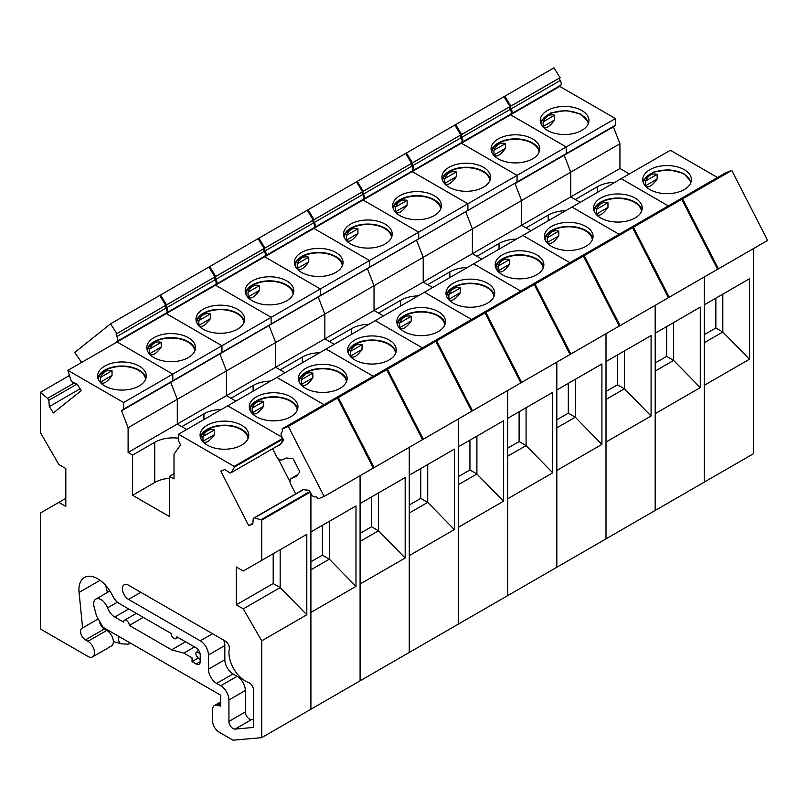 <?xml version="1.0" encoding="UTF-8"?>
<svg xmlns="http://www.w3.org/2000/svg" width="808" height="808" viewBox="0 0 808 808"><rect width="100%" height="100%" fill="white"/><g stroke="black" fill="none" stroke-linecap="round" stroke-linejoin="round"><path stroke-width="1.21" d="M681.77 199.303L717.595 269.296L767.6 240.42L731.775 170.438L681.77 199.303L675.488 201.758L725.493 172.892L731.775 170.438M558.075 87.375L560.58 85.375A4.06 2.343 -120 0 0 560.227 80.507A2.323 1.343 60 0 1 560.025 77.719L510.02 106.595A2.323 1.343 -120 0 0 510.222 109.373A4.06 2.343 -120 0 1 510.575 114.251L509.04 115.473A1.161 0.667 60 0 0 508.868 115.786M560.025 77.719L554.005 67.801L504.01 96.667L510.02 106.595M509.04 115.473L552.894 90.163A1.161 0.667 -120 0 0 552.722 90.476M560.287 77.517L510.282 106.383M704.364 334.613L715.848 327.987L722.817 332.007L722.817 294.152L749.45 278.77L704.364 304.798L704.364 276.932L704.364 482.073L261.721 737.633L233.037 740.199L219.099 732.149A9.272 5.353 -120 0 1 212.544 720.797L212.544 709.737A9.272 5.353 -120 0 1 214.463 705.495A9.272 5.353 -120 0 1 217.403 705.232L220.736 706.121L220.736 695.234L103.04 627.281L96.485 615.928L94.122 607.06A10.433 6.02 -120 0 1 95.839 599.122A10.433 6.02 -120 0 1 107.545 607.869A11.595 6.696 -120 0 0 114.766 617.019L128.704 608.969M715.848 298.172L715.848 327.987M717.504 177.497L670.347 150.278L621.17 178.669L668.327 205.899L621.17 178.669L571.983 207.07L619.14 234.29L571.983 207.07L522.806 235.461L569.953 262.691L522.806 235.461L473.619 263.863L520.776 291.082L473.619 263.863L424.432 292.254L471.589 319.483L424.432 292.254L375.255 320.645L422.412 347.874L375.255 320.645L326.068 349.046L373.225 376.265L326.068 349.046L276.892 377.437L324.038 404.667L276.892 377.437L227.704 405.838L282.154 437.269L227.704 405.838L178.518 434.229L234.209 466.388L234.532 467.004L231.351 472.579L230.098 473.074L224.897 469.549L220.816 471.145L248.743 525.695L252.823 524.099L253.278 518.362L254.53 517.867L261.721 520.13L261.721 560.358L243.279 571.004L236.31 566.984L236.31 604.839L273.195 583.548L280.164 587.567L280.164 549.713L306.808 534.33L261.721 560.358M614.848 182.315A26.078 15.059 0 0 0 597.395 186.719L575.266 199.495L570.751 196.889L570.751 172.144L564.196 155.247L566.246 153.611L566.246 146.965L123.604 402.525L123.604 409.171L121.553 410.807L128.108 427.705L128.108 452.45L132.613 455.055L132.613 495.284L169.508 516.585L169.508 476.356L174.013 478.952L174.013 454.207L180.568 444.885L178.518 440.875L178.518 434.229M615.433 118.564L559.742 86.416L510.555 114.817L566.246 146.965L615.433 118.564L615.433 125.21L517.059 182.002L517.059 175.356L461.378 143.208L517.059 175.356L517.059 182.002L467.882 210.403L467.882 203.757L412.191 171.599L467.882 203.757L467.882 210.403L418.696 238.794L418.696 232.148L363.014 200L418.696 232.148L418.696 238.794L369.519 267.196L369.519 260.55L313.827 228.391L369.519 260.55L369.519 267.196L320.332 295.587L320.332 288.941L264.64 256.793L320.332 288.941L320.332 295.587L271.155 323.978L271.155 317.332L215.463 285.184L271.155 317.332L271.155 323.978L221.968 352.379L221.968 345.733L166.276 313.585L221.968 345.733L221.968 352.379L172.781 380.77L172.781 374.124L117.099 341.976L172.781 374.124L172.781 380.77L123.604 409.171M749.45 278.77L749.45 359.227L704.364 385.254L704.364 482.073L753.551 453.682L753.551 248.531M704.364 342.663L722.817 332.007L749.45 359.227M643.713 175.659A24.341 14.059 180 0 1 670.539 165.711A24.341 14.059 180 0 1 691.416 179.618A24.341 14.059 180 0 1 690.436 183.578A24.341 14.059 180 0 1 663.61 193.526A24.341 14.059 180 0 1 642.724 179.618A24.341 14.059 180 0 1 643.713 175.659M629.361 173.942L619.938 168.498L521.574 225.291L521.574 200.546L515.019 183.638L517.059 182.002L121.553 410.807M619.938 168.498L619.938 143.753L472.387 228.937L465.832 212.039L472.387 228.937L423.21 257.338L416.645 240.431L423.21 257.338L374.023 285.729L367.468 268.832L374.023 285.729L324.836 314.12L318.281 297.223L324.836 314.12L275.659 342.521L269.104 325.624L275.659 342.521L226.472 370.912L219.917 354.015L226.472 370.912L177.295 399.314L170.73 382.406L177.295 399.314L128.108 427.705M619.938 143.753L613.383 126.846L515.019 183.638L521.574 200.546L521.574 225.291L472.387 253.682L472.387 228.937L472.387 253.682L423.21 282.083L423.21 257.338L423.21 282.083L374.023 310.474L374.023 285.729L374.023 310.474L324.836 338.875L324.836 314.12L324.836 338.875L275.659 367.266L275.659 342.521L275.659 367.266L226.472 395.657L226.472 370.912L226.472 395.657L177.295 424.059L177.295 399.314L177.295 424.059L128.108 452.45M613.383 126.846L615.433 125.21M541.249 116.503A24.341 14.059 180 0 1 568.075 106.545A24.341 14.059 180 0 1 588.951 120.463A24.341 14.059 180 0 1 587.971 124.422A24.341 14.059 180 0 1 561.146 134.37A24.341 14.059 180 0 1 540.259 120.463A24.341 14.059 180 0 1 541.249 116.503M691.163 181.659L683.629 173.387L668.782 169.67L653.177 172.144L643.713 179.73A24.341 14.059 0 0 0 642.986 181.648M588.699 122.503L581.164 114.231L566.317 110.504L550.713 112.989L541.249 120.574A24.341 14.059 0 0 0 540.522 122.493M690.688 183.022A23.644 13.655 0 0 0 669.862 170.124A23.644 13.655 0 0 0 644.38 179.841A23.644 13.655 0 0 0 643.451 183.022M588.224 123.866A23.644 13.655 0 0 0 567.398 110.969A23.644 13.655 0 0 0 541.915 120.685A23.644 13.655 0 0 0 540.986 123.866M657.136 174.326C651.955 173.084 648.107 175.306 645.612 180.982L645.612 185.719C648.178 188.314 652.016 186.093 657.136 179.063L657.136 174.326L645.612 180.982M554.672 115.17L554.672 119.907C549.551 126.937 545.713 129.149 543.148 126.553L543.148 121.826C545.642 116.14 549.49 113.928 554.672 115.17L543.148 121.826M657.136 179.063L645.612 185.719M554.672 119.907L543.148 126.553M655.187 363.004L666.661 356.379L673.63 360.408L673.63 322.544L700.273 307.161L655.187 333.189L655.187 305.323L655.187 510.474L655.187 413.646L700.273 387.618L700.273 307.161M666.661 326.563L666.661 356.379M565.671 210.716A26.078 15.059 0 0 0 548.218 215.11L526.079 227.896L521.574 225.291L530.997 230.734M655.187 371.054L673.63 360.408L700.273 387.618M594.526 204.06A24.341 14.059 180 0 1 621.352 194.102A24.341 14.059 180 0 1 642.229 208.01A24.341 14.059 180 0 1 641.249 211.969A24.341 14.059 180 0 1 614.423 221.927A24.341 14.059 180 0 1 593.547 208.01A24.341 14.059 180 0 1 594.526 204.06M580.184 202.333L570.751 196.889L570.751 172.144L564.196 155.247L566.246 153.611L566.246 146.965L510.555 114.817L67.912 370.367L123.604 402.525M492.062 144.905A24.341 14.059 180 0 1 518.888 134.946A24.341 14.059 180 0 1 539.764 148.854A24.341 14.059 180 0 1 538.785 152.813A24.341 14.059 180 0 1 511.959 162.772A24.341 14.059 180 0 1 491.082 148.854A24.341 14.059 180 0 1 492.062 144.905M641.976 210.05A24.341 14.059 0 0 0 619.595 198.061A24.341 14.059 0 0 0 594.526 208.121L593.799 210.05M539.512 150.894A24.341 14.059 0 0 0 517.13 138.905A24.341 14.059 0 0 0 492.062 148.965L491.335 150.894M641.512 211.413A23.644 13.655 0 0 0 620.685 198.526A23.644 13.655 0 0 0 595.193 208.232A23.644 13.655 0 0 0 594.264 211.413M539.047 152.257A23.644 13.655 0 0 0 518.221 139.37A23.644 13.655 0 0 0 492.729 149.076A23.644 13.655 0 0 0 491.799 152.257M607.959 202.727C602.768 201.475 598.93 203.697 596.425 209.373L596.425 214.11C598.991 216.706 602.829 214.484 607.959 207.454L607.959 202.727L596.425 209.373M505.495 143.561L505.495 148.298C500.364 155.328 496.526 157.55 493.961 154.954L493.961 150.217C496.466 144.541 500.304 142.319 505.495 143.561L493.961 150.217M607.959 207.454L596.425 214.11M505.495 148.298L493.961 154.954M632.583 227.694L668.418 297.687L718.413 268.822L682.588 198.829L632.583 227.694L626.301 230.159L676.306 201.283L682.588 198.829M509.858 115.009L511.403 113.777A4.06 2.343 -120 0 0 511.05 108.898A2.323 1.343 60 0 1 510.848 106.121L460.843 134.987A2.323 1.343 -120 0 0 461.045 137.774A4.06 2.343 -120 0 1 461.398 142.642L459.853 143.874A1.161 0.667 60 0 0 459.681 144.188M510.848 106.121L504.828 96.203L454.823 125.068L460.843 134.987M459.853 143.874L503.707 118.554A1.161 0.667 -120 0 0 503.536 118.867M511.111 105.909L461.105 134.774M606 391.405L617.484 384.78L624.443 388.799L624.443 350.935L651.086 335.562L606 361.59L606 333.724L606 538.865L606 442.047L651.086 416.009L651.086 335.562M617.484 354.964L617.484 384.78M516.484 239.107A26.078 15.059 0 0 0 499.031 243.511L476.902 256.288L472.387 253.682L481.821 259.126M606 399.445L624.443 388.799L651.086 416.009M545.35 232.452A24.341 14.059 180 0 1 572.165 222.493A24.341 14.059 180 0 1 593.052 236.411A24.341 14.059 180 0 1 592.062 240.37A24.341 14.059 180 0 1 565.246 250.318A24.341 14.059 180 0 1 544.36 236.411A24.341 14.059 180 0 1 545.35 232.452M442.885 173.296A24.341 14.059 180 0 1 469.701 163.337A24.341 14.059 180 0 1 490.587 177.255A24.341 14.059 180 0 1 489.598 181.214A24.341 14.059 180 0 1 462.782 191.163A24.341 14.059 180 0 1 441.895 177.255A24.341 14.059 180 0 1 442.885 173.296M592.799 238.441A24.341 14.059 0 0 0 570.408 226.452A24.341 14.059 0 0 0 545.35 236.522L544.622 238.441M490.335 179.285A24.341 14.059 0 0 0 467.943 167.296A24.341 14.059 0 0 0 442.885 177.366L442.158 179.285M592.325 239.814A23.644 13.655 0 0 0 571.498 226.917A23.644 13.655 0 0 0 546.016 236.633A23.644 13.655 0 0 0 545.087 239.814M489.86 180.659A23.644 13.655 0 0 0 469.034 167.761A23.644 13.655 0 0 0 443.552 177.477A23.644 13.655 0 0 0 442.622 180.659M558.772 231.118C553.591 229.876 549.743 232.088 547.248 237.774L547.248 242.501C549.804 245.097 553.652 242.885 558.772 235.855L558.772 231.118L547.248 237.774M456.308 171.963L456.308 176.689C451.187 183.729 447.339 185.941 444.784 183.345L444.784 178.618C447.279 172.932 451.127 170.72 456.308 171.963L444.784 178.618M558.772 235.855L547.248 242.501M456.308 176.689L444.784 183.345M583.406 256.096L619.231 326.089L669.236 297.213L633.401 227.22L583.406 256.096L577.124 258.55L627.129 229.684L633.401 227.22M460.671 143.4L462.216 142.168A4.06 2.343 -120 0 0 461.863 137.299A2.323 1.343 60 0 1 461.661 134.512L411.656 163.388A2.323 1.343 -120 0 0 411.858 166.165A4.06 2.343 -120 0 1 412.211 171.033L410.676 172.266A1.161 0.667 60 0 0 410.494 172.579M461.661 134.512L455.641 124.594L405.646 153.459L411.656 163.388M410.676 172.266L454.53 146.945A1.161 0.667 -120 0 0 454.349 147.258M461.924 134.3L411.918 163.176M556.823 419.796L568.297 413.171L575.266 417.201L575.266 379.336L601.91 363.954L556.823 389.981L556.823 362.115L556.823 567.256L556.823 470.438L601.91 444.41L601.91 363.954M568.297 383.356L568.297 413.171M467.307 267.509A26.078 15.059 0 0 0 449.844 271.902L427.715 284.679L423.21 282.083L432.634 287.527M556.823 427.846L575.266 417.201L601.91 444.41M496.163 260.853A24.341 14.059 180 0 1 522.988 250.894A24.341 14.059 180 0 1 543.865 264.802A24.341 14.059 180 0 1 542.885 268.761A24.341 14.059 180 0 1 516.059 278.72A24.341 14.059 180 0 1 495.183 264.802A24.341 14.059 180 0 1 496.163 260.853M393.698 201.687A24.341 14.059 180 0 1 420.524 191.738A24.341 14.059 180 0 1 441.4 205.646A24.341 14.059 180 0 1 440.421 209.605A24.341 14.059 180 0 1 413.595 219.564A24.341 14.059 180 0 1 392.718 205.646A24.341 14.059 180 0 1 393.698 201.687M543.612 266.842A24.341 14.059 0 0 0 521.231 254.853A24.341 14.059 0 0 0 496.163 264.913L495.435 266.842M441.148 207.676A24.341 14.059 0 0 0 418.766 195.698A24.341 14.059 0 0 0 393.698 205.757L392.971 207.686M543.148 268.206A23.644 13.655 0 0 0 522.311 255.318A23.644 13.655 0 0 0 496.829 265.024A23.644 13.655 0 0 0 495.9 268.206M440.683 209.05A23.644 13.655 0 0 0 419.847 196.152A23.644 13.655 0 0 0 394.365 205.868A23.644 13.655 0 0 0 393.435 209.05M509.585 259.509C504.404 258.267 500.556 260.489 498.061 266.165L498.061 270.902C500.627 273.498 504.465 271.276 509.585 264.246L509.585 259.509L498.061 266.165M407.121 200.354L407.121 205.091C402 212.12 398.162 214.342 395.597 211.746L395.597 207.01C398.102 201.333 401.94 199.111 407.121 200.354L395.597 207.01M509.585 264.246L498.061 270.902M407.121 205.091L395.597 211.746M534.219 284.487L570.044 354.48L620.049 325.614L584.224 255.621L534.219 284.487L527.937 286.951L577.942 258.075L584.224 255.621M411.494 171.791L413.029 170.569A4.06 2.343 -120 0 0 412.676 165.691A2.323 1.343 60 0 1 412.474 162.913L362.479 191.779A2.323 1.343 -120 0 0 362.681 194.566A4.06 2.343 -120 0 1 363.034 199.435L361.489 200.667A1.161 0.667 60 0 0 361.317 200.98M412.474 162.913L406.464 152.985L356.459 181.861L362.479 191.779M361.489 200.667L405.343 175.346A1.161 0.667 -120 0 0 405.172 175.659M412.736 162.701L362.741 191.567M507.636 448.198L519.11 441.572L526.079 445.592L526.079 407.727L552.722 392.345L507.636 418.382L507.636 390.517L507.636 595.658L507.636 498.829L552.722 472.801L552.722 392.345M519.11 411.757L519.11 441.572M418.12 295.9A26.078 15.059 0 0 0 400.667 300.303L378.528 313.08L374.023 310.474L383.446 315.918M507.636 456.237L526.079 445.592L552.722 472.801M446.986 289.244A24.341 14.059 180 0 1 473.801 279.285A24.341 14.059 180 0 1 494.688 293.203A24.341 14.059 180 0 1 493.698 297.162A24.341 14.059 180 0 1 466.883 307.111A24.341 14.059 180 0 1 445.996 293.203A24.341 14.059 180 0 1 446.986 289.244M344.521 230.088A24.341 14.059 180 0 1 371.337 220.129A24.341 14.059 180 0 1 392.223 234.047A24.341 14.059 180 0 1 391.234 237.996A24.341 14.059 180 0 1 364.418 247.955A24.341 14.059 180 0 1 343.531 234.047A24.341 14.059 180 0 1 344.521 230.088M494.425 295.233A24.341 14.059 0 0 0 472.044 283.244A24.341 14.059 0 0 0 446.986 293.314L446.248 295.233M391.961 236.077A24.341 14.059 0 0 0 369.579 224.089A24.341 14.059 0 0 0 344.521 234.148L343.784 236.077M493.961 296.607A23.644 13.655 0 0 0 473.135 283.709A23.644 13.655 0 0 0 447.652 293.425A23.644 13.655 0 0 0 446.723 296.607M391.496 237.441A23.644 13.655 0 0 0 370.67 224.553A23.644 13.655 0 0 0 345.188 234.269A23.644 13.655 0 0 0 344.259 237.441M460.409 287.911C455.217 286.668 451.379 288.88 448.874 294.566L448.874 299.293C451.44 301.889 455.288 299.677 460.409 292.637L460.409 287.911L448.874 294.566M357.944 228.755L357.944 233.482C352.823 240.521 348.975 242.733 346.42 240.138L346.42 235.411C348.915 229.724 352.753 227.502 357.944 228.755L346.42 235.411M460.409 292.637L448.874 299.293M357.944 233.482L346.42 240.138M485.032 312.888L520.867 382.871L570.872 354.005L535.037 284.012L485.032 312.888L478.76 315.342L528.755 286.476L535.037 284.012M362.307 200.192L363.853 198.96A4.06 2.343 -120 0 0 363.499 194.092A2.323 1.343 60 0 1 363.297 191.304L313.292 220.17A2.323 1.343 -120 0 0 313.494 222.958A4.06 2.343 -120 0 1 313.847 227.826L312.302 229.058A1.161 0.667 60 0 0 312.13 229.371M363.297 191.304L357.277 181.386L307.272 210.252L313.292 220.17M312.302 229.058L356.166 203.737A1.161 0.667 -120 0 0 355.985 204.05M363.56 191.092L313.555 219.968M458.459 476.589L469.933 469.963L476.902 473.983L476.902 436.128L503.536 420.746L458.459 446.774L458.459 418.908L458.459 624.049L458.459 527.23L503.536 501.202L503.536 420.746M469.933 440.148L469.933 469.963M368.943 324.301A26.078 15.059 0 0 0 351.48 328.694L329.351 341.471L324.836 338.875L334.27 344.309M458.459 484.638L476.902 473.983L503.536 501.202M397.799 317.635A24.341 14.059 180 0 1 424.624 307.686A24.341 14.059 180 0 1 445.501 321.594A24.341 14.059 180 0 1 444.521 325.553A24.341 14.059 180 0 1 417.696 335.512A24.341 14.059 180 0 1 396.809 321.594A24.341 14.059 180 0 1 397.799 317.635M295.334 258.479A24.341 14.059 180 0 1 322.16 248.531A24.341 14.059 180 0 1 343.036 262.438A24.341 14.059 180 0 1 342.057 266.398A24.341 14.059 180 0 1 315.231 276.346A24.341 14.059 180 0 1 294.344 262.438A24.341 14.059 180 0 1 295.334 258.479M445.248 323.624A24.341 14.059 0 0 0 422.867 311.646A24.341 14.059 0 0 0 397.799 321.705L397.071 323.634M342.784 264.469A24.341 14.059 0 0 0 320.402 252.48A24.341 14.059 0 0 0 295.334 262.549L294.607 264.469M444.774 324.998A23.644 13.655 0 0 0 423.947 312.1A23.644 13.655 0 0 0 398.465 321.816A23.644 13.655 0 0 0 397.536 324.998M342.309 265.842A23.644 13.655 0 0 0 321.483 252.944A23.644 13.655 0 0 0 296.001 262.661A23.644 13.655 0 0 0 295.071 265.842M411.221 316.302C406.04 315.059 402.192 317.281 399.697 322.958L399.697 327.695C402.263 330.29 406.101 328.068 411.221 321.039L411.221 316.302L399.697 322.958M308.757 257.146L308.757 261.883C303.636 268.913 299.798 271.135 297.233 268.539L297.233 263.802C299.728 258.126 303.576 255.904 308.757 257.146L297.233 263.802M411.221 321.039L399.697 327.695M308.757 261.883L297.233 268.539M435.855 341.279L471.68 411.272L521.685 382.406L485.861 312.413L435.855 341.279L429.573 343.733L479.578 314.868L485.861 312.413M313.13 228.583L314.666 227.351A4.06 2.343 -120 0 0 314.312 222.483A2.323 1.343 60 0 1 314.11 219.705L264.105 248.571A2.323 1.343 -120 0 0 264.307 251.349A4.06 2.343 -120 0 1 264.66 256.227L263.125 257.459A1.161 0.667 60 0 0 262.954 257.772M314.11 219.705L308.101 209.777L258.095 238.653L264.105 248.571M263.125 257.459L306.979 232.138A1.161 0.667 -120 0 0 306.808 232.452M314.373 219.493L264.368 248.359M409.272 504.99L420.746 498.364L427.715 502.384L427.715 464.519L454.359 449.137L409.272 475.165L409.272 447.299L409.272 652.45L409.272 555.621L454.359 529.594L454.359 449.137M420.746 468.539L420.746 498.364M319.756 352.692A26.078 15.059 0 0 0 302.303 357.096L280.164 369.872L275.659 367.266L285.083 372.71M409.272 513.029L427.715 502.384L454.359 529.594M348.612 346.036A24.341 14.059 180 0 1 375.437 336.077A24.341 14.059 180 0 1 396.314 349.995A24.341 14.059 180 0 1 395.334 353.944A24.341 14.059 180 0 1 368.509 363.903A24.341 14.059 180 0 1 347.632 349.995A24.341 14.059 180 0 1 348.612 346.036M246.147 286.88A24.341 14.059 180 0 1 272.973 276.922A24.341 14.059 180 0 1 293.859 290.829A24.341 14.059 180 0 1 292.87 294.789A24.341 14.059 180 0 1 266.044 304.747A24.341 14.059 180 0 1 245.167 290.829A24.341 14.059 180 0 1 246.147 286.88M396.061 352.025A24.341 14.059 0 0 0 373.68 340.037A24.341 14.059 0 0 0 348.612 350.096L347.884 352.025M293.597 292.87A24.341 14.059 0 0 0 271.215 280.881A24.341 14.059 0 0 0 246.147 290.941L245.42 292.87M395.597 353.389A23.644 13.655 0 0 0 374.771 340.501A23.644 13.655 0 0 0 349.278 350.218A23.644 13.655 0 0 0 348.349 353.389M293.132 294.233A23.644 13.655 0 0 0 272.306 281.346A23.644 13.655 0 0 0 246.814 291.052A23.644 13.655 0 0 0 245.895 294.233M362.045 344.703C356.853 343.451 353.015 345.673 350.51 351.359L350.51 356.086C353.076 358.681 356.914 356.469 362.045 349.43L362.045 344.703L350.51 351.359M259.58 285.547L259.58 290.274C254.449 297.304 250.611 299.526 248.046 296.93L248.046 292.203C250.551 286.517 254.389 284.295 259.58 285.547L248.046 292.203M362.045 349.43L350.51 356.086M259.58 290.274L248.046 296.93M386.668 369.67L422.503 439.663L472.498 410.797L436.674 340.804L386.668 369.67L380.396 372.135L430.391 343.269L436.674 340.804M263.943 256.984L265.489 255.752A4.06 2.343 -120 0 0 265.135 250.884A2.323 1.343 60 0 1 264.933 248.096L214.928 276.962A2.323 1.343 -120 0 0 215.13 279.75A4.06 2.343 -120 0 1 215.483 284.618L213.938 285.85A1.161 0.667 60 0 0 213.767 286.163M264.933 248.096L258.913 238.178L208.908 267.044L214.928 276.962M213.938 285.85L257.792 260.529A1.161 0.667 -120 0 0 257.621 260.843M265.196 247.884L215.191 276.75M360.085 533.381L371.569 526.755L378.528 530.775L378.528 492.92L405.172 477.538L360.085 503.566L360.085 475.7L360.085 680.841L360.085 584.022L405.172 557.995L405.172 477.538M371.569 496.94L371.569 526.755M270.569 381.083A26.078 15.059 0 0 0 253.116 385.487L230.987 398.263L226.472 395.657L235.906 401.101M360.085 541.431L378.528 530.775L405.172 557.995M299.435 374.427A24.341 14.059 180 0 1 326.25 364.479A24.341 14.059 180 0 1 347.137 378.386A24.341 14.059 180 0 1 346.147 382.346A24.341 14.059 180 0 1 319.332 392.304A24.341 14.059 180 0 1 298.445 378.386A24.341 14.059 180 0 1 299.435 374.427M196.97 315.272A24.341 14.059 180 0 1 223.786 305.313A24.341 14.059 180 0 1 244.673 319.231A24.341 14.059 180 0 1 243.683 323.19A24.341 14.059 180 0 1 216.867 333.138A24.341 14.059 180 0 1 195.98 319.231A24.341 14.059 180 0 1 196.97 315.272M346.885 380.416A24.341 14.059 0 0 0 324.493 368.428A24.341 14.059 0 0 0 299.435 378.498L298.707 380.416M244.42 321.261A24.341 14.059 0 0 0 222.028 309.272A24.341 14.059 0 0 0 196.97 319.342L196.243 321.261M346.41 381.79A23.644 13.655 0 0 0 325.584 368.892A23.644 13.655 0 0 0 300.101 378.609A23.644 13.655 0 0 0 299.172 381.79M243.945 322.634A23.644 13.655 0 0 0 223.119 309.737A23.644 13.655 0 0 0 197.637 319.453A23.644 13.655 0 0 0 196.708 322.634M312.858 373.094C307.676 371.852 303.828 374.074 301.334 379.75L301.334 384.487C303.889 387.082 307.737 384.861 312.858 377.831L312.858 373.094L301.334 379.75M210.393 313.938L210.393 318.675C205.272 325.705 201.424 327.917 198.869 325.331L198.869 320.594C201.364 314.908 205.212 312.696 210.393 313.938L198.869 320.594M312.858 377.831L301.334 384.487M210.393 318.675L198.869 325.331M337.491 398.071L373.316 468.064L423.321 439.188L387.486 369.206L337.491 398.071L331.209 400.526L381.214 371.66L387.486 369.206M214.756 285.375L216.302 284.143A4.06 2.343 -120 0 0 215.948 279.275A2.323 1.343 60 0 1 215.746 276.488L165.741 305.363A2.323 1.343 -120 0 0 165.943 308.141A4.06 2.343 -120 0 1 166.297 313.019L164.761 314.241A1.161 0.667 60 0 0 164.579 314.565M215.746 276.488L209.727 266.569L159.732 295.445L165.741 305.363M164.761 314.241L208.616 288.931A1.161 0.667 -120 0 0 208.434 289.244M216.009 276.286L166.004 305.151M310.908 561.772L322.382 555.146L329.351 559.176L329.351 521.312L355.995 505.929L310.908 531.957L310.908 493.435L310.908 709.242L310.908 612.413L355.995 586.386L355.995 505.929M322.382 525.331L322.382 555.146M305.626 489.921L309.575 490.87L305.626 489.921M253.278 518.362L303.03 489.638M278.023 458.409L290.042 481.891L278.023 458.409M283.255 439.421L280.548 444.158L283.255 439.421M221.392 409.484A26.078 15.059 0 0 0 203.929 413.878L181.8 426.664L177.295 424.059L186.719 429.502M310.908 569.822L329.351 559.176L355.995 586.386M250.248 402.828A24.341 14.059 180 0 1 277.073 392.87A24.341 14.059 180 0 1 297.95 406.788A24.341 14.059 180 0 1 296.97 410.737A24.341 14.059 180 0 1 270.145 420.695A24.341 14.059 180 0 1 249.268 406.788A24.341 14.059 180 0 1 250.248 402.828M147.783 343.673A24.341 14.059 180 0 1 174.609 333.714A24.341 14.059 180 0 1 195.486 347.622A24.341 14.059 180 0 1 194.506 351.581A24.341 14.059 180 0 1 167.68 361.54A24.341 14.059 180 0 1 146.803 347.622A24.341 14.059 180 0 1 147.783 343.673M297.697 408.818A24.341 14.059 0 0 0 275.316 396.829A24.341 14.059 0 0 0 250.248 406.889L249.521 408.818M195.233 349.662A24.341 14.059 0 0 0 172.851 337.673A24.341 14.059 0 0 0 147.783 347.733L147.056 349.662M297.233 410.181A23.644 13.655 0 0 0 276.397 397.294A23.644 13.655 0 0 0 250.914 407A23.644 13.655 0 0 0 249.985 410.181M194.768 351.026A23.644 13.655 0 0 0 173.932 338.138A23.644 13.655 0 0 0 148.45 347.844A23.644 13.655 0 0 0 147.521 351.026M263.671 401.495C258.489 400.243 254.651 402.465 252.147 408.151L252.147 412.878C254.712 415.474 258.55 413.252 263.671 406.222L263.671 401.495L252.147 408.151M161.206 342.329L161.206 347.066C156.085 354.096 152.247 356.318 149.682 353.722L149.682 348.985C152.187 343.309 156.025 341.087 161.206 342.329L149.682 348.985M263.671 406.222L252.147 412.878M161.206 347.066L149.682 353.722M278.649 445.269L280.033 444.804L283.345 440.613A1.161 0.667 60 0 0 283.275 439.461L281.729 436.451A4.06 2.343 60 0 1 281.901 432.078A4.06 2.343 60 0 1 282.083 431.987L282.285 431.876M296.183 476.508L299.546 472.266A1.161 0.667 60 0 0 299.475 471.115L293.496 459.429A1.161 0.667 60 0 0 292.567 458.621L286.668 457.995L281.669 459.954A4.06 2.343 60 0 1 279.568 459.51L278.477 458.762A4.06 2.343 60 0 1 276.528 456.469L272.589 448.773M296.152 476.518L291.153 478.477L297.556 474.781M295.829 493.789A4.06 2.343 60 0 1 294.971 492.496L290.698 484.154A4.06 2.343 60 0 1 290.042 481.356L290.133 480.144A4.06 2.343 60 0 1 290.961 478.568A4.06 2.343 60 0 1 291.153 478.477M324.139 496.455L374.134 467.59L338.31 397.597L332.027 400.051L282.022 428.927L288.305 426.462L324.139 496.455L317.857 498.92L317.594 498.405A2.323 1.343 60 0 0 315.282 496.829A4.06 2.343 60 0 1 311.242 494.092L309.696 491.082A1.161 0.667 60 0 0 308.767 490.274L302.98 489.628L301.647 490.436M282.022 428.927L282.285 429.442A2.323 1.343 60 0 1 282.194 431.937A2.323 1.343 60 0 1 282.083 431.987M338.31 397.597L288.305 426.462M165.579 313.777L167.115 312.544A4.06 2.343 -120 0 0 166.761 307.666A2.323 1.343 60 0 1 166.559 304.889L116.564 333.755A2.323 1.343 -120 0 0 116.766 336.542A4.06 2.343 -120 0 1 117.12 341.41L115.574 342.642A1.161 0.667 60 0 0 115.403 342.956M166.559 304.889L160.55 294.971L110.544 323.836L74.72 352.46L81.255 361.954A2.323 1.343 60 0 1 81.355 361.893A2.323 1.343 60 0 1 82.456 361.974M166.822 304.677L116.564 333.755M116.827 333.542L110.544 323.836M115.574 342.642L159.428 317.322A1.161 0.667 -120 0 0 159.257 317.635M81.648 361.792L80.992 362.166M273.195 553.732L273.195 583.548M65.812 498.364L58.843 502.384L65.812 506.404L65.812 468.549L58.843 464.519L40.4 432.573L40.4 392.345L47.591 398.384L48.844 400.334L49.298 406.596L53.379 412.908L81.305 390.597L77.225 384.285L72.023 381.81L70.771 379.871L67.912 370.367M58.843 502.384L40.4 513.029L40.4 628.977L87.941 656.429A9.272 5.353 -120 0 0 92.577 656.894A9.272 5.353 -120 0 0 94.001 649.46A9.272 5.353 -120 0 0 87.941 641.289L85.486 639.865A6.959 4.02 -120 0 1 80.941 633.735A6.959 4.02 -120 0 1 82.002 628.159A6.959 4.02 -120 0 1 82.618 627.917L79.063 592.426L100.071 580.295M178.063 637.472L176.033 638.643A4.06 2.343 -120 0 1 172.912 637.552A4.06 2.343 -120 0 1 171.134 633.472L119.291 603.536A11.595 6.696 -120 0 1 112.767 596.041A26.664 15.392 -120 0 0 84.446 577.488A26.664 15.392 -120 0 0 79.063 592.426M176.033 638.643A4.06 2.343 -120 0 0 176.871 636.785L196.142 647.905A5.797 3.343 -120 0 1 200.233 655.005L200.233 661.631L196.142 663.994A5.797 3.343 -120 0 0 199.041 664.287A5.797 3.343 -120 0 0 200.233 661.631M196.142 663.994L192.041 661.631L192.041 657.843L183.84 653.116L171.609 649.834L129.331 625.422A4.06 2.343 -120 0 0 127.563 621.342A4.06 2.343 -120 0 0 124.432 620.261A4.06 2.343 -120 0 0 123.594 622.11L114.766 617.019M236.31 604.839L243.279 608.868L261.721 640.815L261.721 737.633M237.128 676.306A11.595 6.696 -120 0 1 245.329 690.507L228.937 699.97A11.595 6.696 -120 0 0 220.736 685.77L216.635 683.406L233.037 673.943L237.128 676.306L220.736 685.77M228.937 699.97L228.937 721.433A5.797 3.343 -120 0 0 235.078 729.089L253.53 727.432L253.53 690.022A5.797 3.343 -120 0 0 248.612 682.548A23.19 13.383 -120 0 1 229.27 649.046A5.797 3.343 -120 0 0 225.25 641.047L128.523 585.204A8.696 5.02 -120 0 0 124.169 584.77A8.696 5.02 -120 0 0 122.836 591.739A8.696 5.02 -120 0 0 128.523 599.405L200.243 640.815A11.595 6.696 -120 0 1 208.444 655.005L208.444 669.206A11.595 6.696 -120 0 0 216.635 683.406M243.279 608.868L280.164 587.567L306.808 614.777L306.808 534.33M261.721 640.815L306.808 614.777M310.232 492.123L261.721 520.13M261.398 519.504L309.908 491.496M254.53 517.867L303.364 489.678M248.743 525.695L252.884 523.301M231.351 472.579L280.527 444.188M234.532 467.004L283.042 439.007M282.719 438.38L234.209 466.388M201.071 431.219A24.341 14.059 180 0 1 227.886 421.261A24.341 14.059 180 0 1 248.773 435.179A24.341 14.059 180 0 1 247.783 439.138A24.341 14.059 180 0 1 220.968 449.086A24.341 14.059 180 0 1 200.081 435.179A24.341 14.059 180 0 1 201.071 431.219M178.518 438.189A26.078 15.059 0 0 0 154.752 442.279L132.613 455.055M174.013 473.751L169.508 476.356M169.508 478.245A26.078 15.059 0 0 0 154.752 482.507L132.613 495.284M98.606 372.064A24.341 14.059 180 0 1 125.422 362.105A24.341 14.059 180 0 1 146.309 376.023A24.341 14.059 180 0 1 145.319 379.982A24.341 14.059 180 0 1 118.503 389.931A24.341 14.059 180 0 1 97.617 376.023A24.341 14.059 180 0 1 98.606 372.064M49.298 406.596L80.133 388.789M48.844 400.334L76.901 384.133M47.591 398.384L74.366 382.921M40.723 392.092L69.296 375.589M100.414 622.726L99.859 623.049M92.577 656.894L111.433 646.006A9.272 5.353 -120 0 0 112.857 638.572A9.272 5.353 -120 0 0 106.797 630.402L87.941 641.289M99.445 621.059A6.959 4.02 -120 0 0 104.333 628.977L106.797 630.402M98.212 618.918L82.618 627.917M192.041 661.631L198.263 658.035M183.84 653.116L194.496 646.955M171.609 649.834L185.537 641.784M129.331 625.422L143.268 617.383M208.444 655.005L224.836 645.541L224.836 659.742A11.595 6.696 -120 0 0 233.037 673.943M224.836 645.541A11.595 6.696 -120 0 0 223.735 640.178M245.329 690.507L245.329 711.969A5.797 3.343 -120 0 0 251.48 719.615L253.53 719.433M248.511 437.209A24.341 14.059 0 0 0 226.129 425.22A24.341 14.059 0 0 0 201.071 435.29L200.333 437.209M146.046 378.053A24.341 14.059 0 0 0 123.664 366.064A24.341 14.059 0 0 0 98.606 376.134L97.869 378.053M248.046 438.582A23.644 13.655 0 0 0 227.22 425.685A23.644 13.655 0 0 0 201.737 435.401A23.644 13.655 0 0 0 200.808 438.582M145.581 379.427A23.644 13.655 0 0 0 124.755 366.529A23.644 13.655 0 0 0 99.273 376.245A23.644 13.655 0 0 0 98.344 379.427M214.494 429.886C209.302 428.644 205.464 430.856 202.97 436.542L202.97 441.279C205.525 443.875 209.373 441.653 214.494 434.623L214.494 429.886L202.97 436.542M112.029 370.731L112.029 375.457C106.908 382.497 103.06 384.709 100.505 382.113L100.505 377.386C103 371.7 106.838 369.488 112.029 370.731L100.505 377.386M214.494 434.623L202.97 441.279M112.029 375.457L100.505 382.113M109.292 630.896L108.636 631.765M200.081 653.611A5.797 2.323 -136 0 0 199.576 653.288A5.797 2.323 -136 0 0 196.091 652.723A5.797 2.323 -136 0 0 200.233 659.742M560.58 85.375L510.575 114.251M560.227 80.507L510.222 109.373M597.395 186.719L597.395 192.395M548.218 215.11L548.218 220.796M511.403 113.777L461.398 142.642M511.05 108.898L461.045 137.774M499.031 243.511L499.031 249.187M462.216 142.168L412.211 171.033M461.863 137.299L411.858 166.165M449.844 271.902L449.844 277.578M413.029 170.569L363.034 199.435M412.676 165.691L362.681 194.566M400.667 300.303L400.667 305.979M363.853 198.96L313.847 227.826M363.499 194.092L313.494 222.958M351.48 328.694L351.48 334.371M314.666 227.351L264.66 256.227M314.312 222.483L264.307 251.349M302.303 357.096L302.303 362.772M265.489 255.752L215.483 284.618M265.135 250.884L215.13 279.75M253.116 385.487L253.116 391.163M216.302 284.143L166.297 313.019M215.948 279.275L165.943 308.141M203.929 413.878L203.929 419.564M301.657 490.305L302.626 489.739M278.881 445.289L280.305 444.471M167.115 312.544L117.12 341.41M166.761 307.666L116.766 336.542M154.752 442.279L154.752 482.507M104.333 628.977L85.486 639.865M117.392 602.182L107.545 607.869M220.736 703.303L217.403 705.232M224.836 659.742L208.444 669.206M212.544 633.714L200.243 640.815M128.523 599.405L140.814 592.304M235.078 729.089L251.48 719.615M245.329 711.969L228.937 721.433M119.14 636.573A5.797 4.141 106.5 0 0 118.847 641.017A5.797 4.141 106.5 0 0 121.281 643.845L113.352 641.491M290.961 478.568L297.586 474.75M136.34 613.383L124.432 620.261M109.938 590.971L95.839 599.122M220.736 701.869L214.463 705.495M198.536 650.188L196.091 652.723M107.424 592.426L105.616 585.305M130.704 643.259L128.189 644.168L121.281 643.845"/></g></svg>
